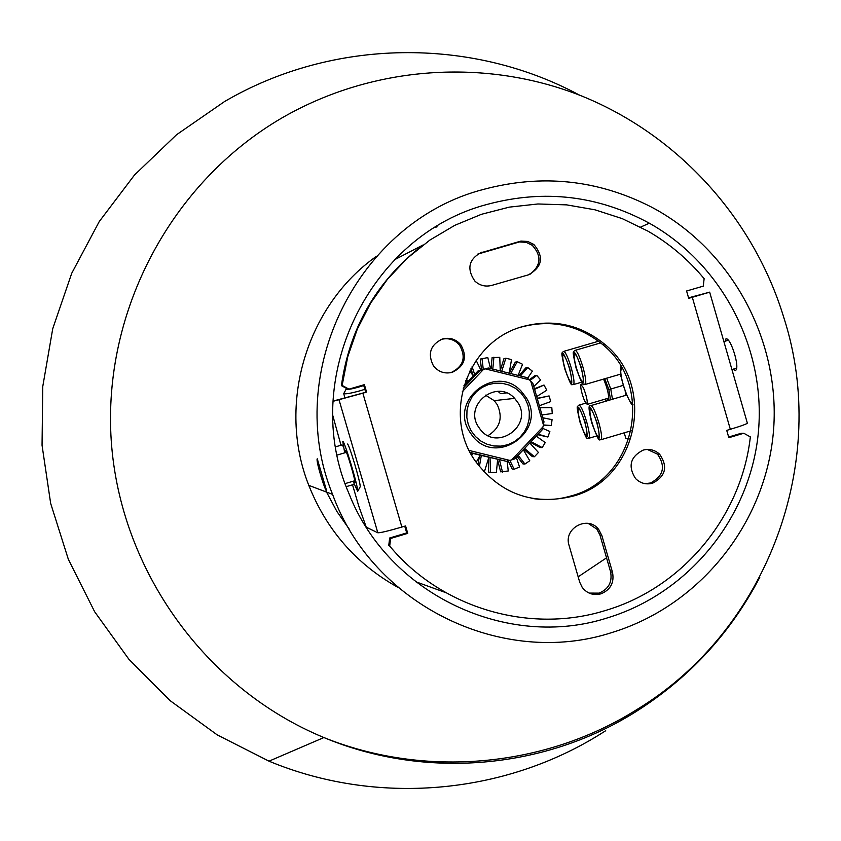 <?xml version="1.0" encoding="UTF-8"?>
<svg xmlns="http://www.w3.org/2000/svg" width="841" height="841" viewBox="0 0 841 841"><rect width="100%" height="100%" fill="white"/><g stroke="black" fill="none" stroke-linecap="round" stroke-linejoin="round"><path stroke-width="1.26" d="M317.257 458.765L317.152 458.997C316.006 461.572 325.288 491.659 326.718 491.144L317.257 458.765M733.215 369.167L735.15 370.671L735.759 370.313C740.048 366.939 730.43 337.115 725.993 338.849L725.005 341.236M612.122 632.464C699.586 605.72 765.005 524.174 773.31 433.031C781.636 341.888 732.196 249.724 651.407 207.044C597.919 179.722 542.035 173.824 483.754 189.341C358.403 221.33 282.597 372.531 332.584 494.382C372.689 605.226 502.634 668.29 612.122 632.464M488.043 204.174C369.094 234.513 298.723 379.69 349.12 493.94C388.468 594.419 507.459 650.419 607.854 617.746C688.621 593.115 749.426 518.392 758.172 434.313C766.908 350.224 722.903 264.452 649.315 223.191C598.193 195.543 544.432 189.204 488.043 204.174M445.741 592.611L415.486 581.657M349.53 529.546L336.926 511.517L326.539 492.09M394.545 259.732L423.128 244.952M606.55 557.825L578.166 576.821M437.089 226.818L435.207 227.364M376.526 256.242C306.24 305.725 276.752 404.763 308.794 485.362C326.581 530.124 356.332 564.153 398.077 587.449M579.575 95.17C471.149 36.657 332.426 38.234 224.347 101.677L176.557 134.728L134.476 175.033L99.227 221.593L71.737 273.262L52.731 328.726L42.754 386.566L42.05 445.288L50.66 503.381L68.352 559.339L94.644 611.733L128.852 659.218L170.061 700.606L217.188 734.866L268.994 761.168C376.568 805.951 503.454 794.734 600.663 733.888L605.699 730.724M620.269 720.863L629.751 713.883M471.16 430.855L475.428 436.5L480.831 441.031L487.107 444.248L493.919 445.972L500.952 446.129L507.827 444.7L514.219 441.767L519.791 437.478L524.279 432.053L527.465 425.746L529.168 418.892L529.325 411.827L527.917 404.899L525.015 398.455L520.758 392.821L515.375 388.279L509.12 385.062L502.319 383.317L495.296 383.149L488.411 384.558L482.009 387.47L476.405 391.759L471.896 397.183L468.71 403.501L466.986 410.366L466.829 417.462L468.248 424.4L471.16 430.855M526.203 397.625C547.985 430.991 495.517 467.712 472.064 435.365L469.551 431.717C448.863 400.221 495.801 363.301 521.073 391.033L526.203 397.625M517.94 402.713L514.639 398.382C497.105 378.482 463.654 404.332 478.266 426.587L480.285 429.467C496.926 451.638 533.089 425.882 517.94 402.713M488.074 435.617C500.059 428.006 503.128 417.704 497.283 404.7L494.182 400.631L485.446 395.133M506.45 392.926L500.637 393.672L498.019 391.338M643.092 450.124C630.266 456.8 627.754 466.271 635.554 478.561C640.4 483.333 646.098 484.879 652.648 483.197C665.746 476.206 668.069 466.545 659.628 454.224C654.834 449.882 649.326 448.516 643.092 450.124M645.089 483.68L650.535 482.986C663.581 476.017 665.893 466.408 657.483 454.14L647.318 449.441M442.566 338.934C430.403 344.726 427.354 353.683 433.42 365.803C438.361 371.943 444.647 374.119 452.269 372.332C464.852 366.119 467.67 356.868 460.71 344.589C455.769 339.102 449.714 337.22 442.566 338.934M450.692 372.71L451.039 372.616C463.57 366.424 466.366 357.215 459.449 344.999C454.518 339.533 448.495 337.661 441.378 339.365L440.884 339.522M523.449 326.382C467.985 340.489 441.514 414.056 475.26 460.994C500.29 493.982 532.763 505.735 572.658 496.243C637.583 479.643 657.063 385.662 604.395 344.032C580.353 324.573 553.367 318.686 523.449 326.382M531.901 498.398C545.094 500.553 558.098 499.743 570.892 495.98C635.544 479.454 654.929 385.882 602.503 344.432C578.555 325.068 551.696 319.212 521.904 326.876L520.768 327.212M600.926 593.841C610.566 589.835 614.424 582.666 612.511 572.332L601.851 535.538L598.76 529.557C588.164 514.892 563.165 528.19 569.063 545.399L579.733 582.245L582.203 587.375C587.081 593.546 593.315 595.701 600.926 593.841M589.089 593.084L599.044 593.136C608.642 589.142 612.479 582.004 610.566 571.722L599.969 535.097L596.879 529.136L588.132 523.375M389.698 546.051C441.304 608.327 529.841 634.251 605.73 610.398C682.619 587.701 741.415 516.679 750.351 436.91L743.791 433.252L728.842 437.698L726.729 430.382L730.324 429.309L692.311 297.293L688.705 298.334L686.592 290.997L703.255 286.15L704.138 278.686C688.243 259.491 669.52 243.648 647.98 231.159L622.193 218.607L594.902 209.787L566.634 204.868L537.935 203.974L509.362 207.128L481.473 214.287L454.813 225.325L429.93 240.042L407.307 258.155L387.407 279.317L370.639 303.117L357.33 329.073L347.764 356.689L342.14 385.409L348.931 389.141L364.395 384.652L366.571 392.095L362.86 393.178L401.872 527.044L405.572 525.94L407.738 533.362L390.623 538.461L389.698 546.051L388.742 545.557L389.667 537.998L390.623 538.461M688.621 298.04L698.713 295.328L688.695 298.292M529.925 274.324C541.099 265.577 541.877 255.906 532.248 245.299L526.151 242.313L519.412 241.945L477.246 254.266M743.791 433.252L741.289 433.262L728.642 437.026M404.742 526.182L406.708 532.921L389.667 537.998M363.564 384.894L365.719 392.295L333.025 401.083M348.931 389.141L348.163 389.351L341.404 385.63L342.14 385.409M420.3 247.117C375.759 282.555 349.467 328.726 341.404 385.63M482.03 252.048C468.794 258.902 466.387 268.563 474.818 281.041C479.696 285.541 485.32 287.002 491.701 285.414L528.369 274.86C542.371 267.039 544.201 256.904 533.835 244.447L527.717 241.451L520.947 241.073L480.674 252.868M365.719 392.295L366.571 392.095M692.311 297.293L709.667 292.153L688.558 297.83M709.667 292.163L747.334 423.065C747.365 423.78 741.699 425.861 730.324 429.309M401.872 527.044C388.258 530.997 380.248 532.91 377.819 532.784L366.298 527.191M333.015 401.325L362.86 393.178M366.234 527.086L358.655 505.746L352.537 484.805M340.994 445.236L332.826 415.633M406.708 532.921L407.738 533.362M347.428 444.059C348.794 442.934 360.821 483.112 360.2 486.771L359.99 487.16M353.052 481.252L357.688 491.365C358.382 487.16 344.326 440.158 342.792 441.525L344.705 452.836M353.84 481.02L354.986 482.618C355.554 480.306 346.45 449.735 345.409 450.503L345.493 452.605M343.233 446.434L342.035 444.931L335.706 446.781M346.702 388.553L346.145 389.309C348.784 389.73 354.65 388.468 363.754 385.535M364.847 389.309L360.421 390.687C351.128 393.273 345.567 394.25 343.738 393.63L346.093 389.236M583.444 387.806C586.387 395.543 587.638 401.083 587.207 404.405L584.558 400.915C581.625 393.199 580.385 387.68 580.805 384.358L583.444 387.806M576.39 367.948C579.344 377.514 581.552 381.993 583.023 381.394C583.675 379.501 583.002 374.939 581.026 367.717C578.061 358.108 575.854 353.63 574.392 354.271C573.751 356.195 574.424 360.757 576.39 367.948M592.106 422.886C595.102 432.579 597.352 437.162 598.866 436.626C599.507 434.808 598.855 430.361 596.921 423.275C593.904 413.53 591.654 408.957 590.161 409.535C589.52 411.375 590.172 415.832 592.106 422.886M580.258 421.93C583.16 431.328 585.315 435.775 586.745 435.291C587.354 433.546 586.703 429.215 584.81 422.298C581.898 412.857 579.733 408.411 578.314 408.936C577.725 410.713 578.366 415.044 580.258 421.93M564.973 368.516C567.822 377.788 569.946 382.15 571.344 381.604C571.943 379.785 571.281 375.349 569.357 368.295C566.487 358.981 564.353 354.618 562.976 355.207C562.377 357.057 563.039 361.493 564.973 368.516M597.962 340.794L598.119 341.351M624.232 432.821L625.82 438.35L629.068 438.697M603.565 379.07C607.013 387.081 608.747 393.84 608.768 399.359L608.096 400.137L606.771 398.645M605.383 399.055L606.161 401.115M610.555 399.822L608.821 389.457L604.784 378.713M584.59 384.579L585.473 384.379C582.834 382.434 584.905 392.085 576.032 367.969C583.654 388.3 585.431 388.206 581.383 367.706C573.741 347.365 571.964 347.449 576.053 367.969C571.943 349.047 573.152 352.789 574.687 350.487C576.505 349.667 579.281 355.27 582.992 367.286C585.462 376.326 586.293 382.024 585.473 384.379L620.889 374.056M606.676 378.166L610.766 389.036L623.37 385.325M608.821 389.457L610.766 389.036L612.469 399.254M625.872 395.302L625.178 391.054M621.615 378.25L620.09 374.224M507.134 461.162L508.258 470.992L500.637 471.843L497.599 459.596M497.609 459.522L496.39 472.526L490.524 472.358L488.737 472.148L488.285 459.218M483.459 471.423L484.458 471.538L483.375 471.328M481.525 369.819L480.285 359.065L487.801 357.593L490.513 368.547M491.06 368.684L492.101 357.593L499.775 357.341L500.248 370.965M500.227 370.597L503.959 358.634L505.84 358.192L511.528 359.612L509.152 373.183L515.333 362.124L517.278 361.704L522.555 364.279L518.098 375.401M519.002 375.622L525.741 367.927L527.749 367.538L532.374 371.154L527.591 378.292M529.325 379.806L534.729 375.769L536.789 375.422L540.563 379.922L533.783 386.524M534.424 388.752L544.001 385.02L546.776 390.213L536.684 396.563M537.199 398.329L549.089 395.922L550.729 401.577L539.344 405.74M539.922 407.748L551.812 407.633L552.253 413.509L542.014 414.949M542.834 417.777L552.074 419.659L551.297 425.504L543.391 425.147M542.529 428.279L549.856 431.486L547.89 437.036L537.641 434.671M536.253 436.132L545.241 442.587L542.182 447.601L540.09 447.528L530.387 442.324M529.777 442.976L538.45 452.479L534.413 456.747L532.374 456.621L523.754 449.336M523.333 449.788L529.756 460.731L524.931 464.064L522.934 463.906L517.099 456.369M479.349 456.684L477.93 464.758M465.567 380.668L466.051 381.488M470.949 368.747L473.315 375.822M508.237 460.868L512.201 469.057L514.135 469.246L509.856 460.426L511.749 459.859L542.971 426.871L543.444 424.947L551.297 425.504M499.512 459.985L502.498 472.053M516.29 457.231L519.549 466.997L514.135 469.246M518.119 455.286L524.931 464.064M524.605 448.442L534.413 456.747M531.049 441.63L542.182 447.601M538.082 434.198L547.89 437.036M549.089 395.922L537.262 398.56M544.001 385.02L534.592 389.351M536.789 375.422L530.019 380.468M527.749 367.538L520.369 375.969M517.278 361.704L510.655 373.551M505.84 358.192L501.741 371.333M493.909 357.152L492.794 369.115M482.03 358.623L483.26 369.315M480.831 370.019L476.143 360.347M472.095 366.708L474.681 374.455M473.346 375.864L469.699 371.144M466.292 378.755L467.932 381.551M467.123 382.403L465.451 380.984M472.547 453.383L471.759 455.338M476.185 462.34L480.148 455.244M481.304 455.528L479.37 466.618M484.458 471.538L488.852 457.378M490.019 457.662L490.524 472.358M463.202 388.153L480.095 370.397L478.151 370.818L463.854 385.84M478.151 370.818L488.316 368.001L526.729 377.546L529.336 379.806L485.352 368.884L483.459 369.43L462.34 391.622M530.755 381.183L532.9 383.517L543.98 421.74L543.444 424.947L530.755 381.183L529.336 379.806M542.971 426.871L541.961 430.098L514.692 458.913L511.749 459.859M470.413 452.868L506.492 461.341L470.203 452.469M469.194 450.471L509.867 460.426L506.492 461.341M483.459 369.43L480.095 370.397M488.316 368.001L485.352 368.884M268.994 761.168L323.89 737.546C424.978 778.324 544.894 767.455 636.69 709.678C768.138 629.941 829.951 460.563 783.917 317.909C753.999 218.965 678.761 135.632 582.645 96.389C486.35 57.714 373.068 65.23 281.945 117.929C171.322 182.329 102.539 311.212 111.243 440.726C120.084 570.23 205.603 688.653 323.89 737.546C424.716 779.723 543.749 769.336 635.029 712.222C688.842 678.382 730.44 633.378 759.833 577.199M610.566 571.722L612.511 572.332M377.819 532.784L339.081 399.99M517.194 242.418L518.718 241.546M599.969 535.097L601.851 535.538M621.804 367.927L620.742 370.902C620.532 382.077 632.295 411.617 632.6 400.579M585.147 422.329C577.714 402.366 575.98 402.229 579.922 421.909C587.323 441.851 589.068 441.998 585.147 422.329M596.626 435.985L589.131 438.203C586.513 436.132 588.753 445.961 579.912 421.898C575.885 403.344 577.147 407.769 578.597 405.246C580.364 404.584 583.076 410.145 586.713 421.951C589.089 430.603 589.898 436.016 589.131 438.203L588.343 438.371M581.583 382.203L573.72 384.505C571.144 382.592 573.215 391.969 564.626 368.526C571.985 388.3 573.667 388.216 569.683 368.284C562.303 348.51 560.621 348.595 564.647 368.526C560.537 349.709 561.809 353.987 563.27 351.517C564.994 350.781 567.654 356.237 571.239 367.874C573.657 376.694 574.487 382.235 573.72 384.505L572.9 384.684M575.044 354.082L574.424 354.219M590.182 409.525L590.792 409.346M631.213 430.75L601.326 439.612C598.592 437.404 601.136 447.959 591.738 422.855C599.402 443.386 601.252 443.533 597.278 423.307C589.594 402.765 587.743 402.618 591.749 422.855C588.668 410.397 588.237 404.689 590.435 405.74C592.306 405.015 595.134 410.734 598.897 422.918C601.326 431.78 602.135 437.341 601.326 439.612L600.463 439.79M725.468 339.196L726.498 338.902M640.6 227.112L649.315 223.191M308.794 485.362L332.584 494.382M494.182 400.631L514.639 398.382M532.248 245.299L533.835 244.447M596.879 529.136L598.76 529.557M602.503 344.432L604.395 344.032M459.449 344.999L460.71 344.589M657.483 454.14L659.628 454.224M360.2 486.771L357.688 491.365M620.984 366.518L620.542 369.998C620.711 385.22 632.874 409.294 633.01 404.595M346.439 452.332L337.241 455.034M354.786 480.747L345.167 483.586M723.88 341.562L728.243 340.279M731.933 369.535L736.506 368.19M354.008 484.363L346.271 486.645M343.706 393.577L344.936 397.94M587.207 404.405L608.842 398.035M581.268 384.221L582.771 383.78M575.496 350.245L600.663 342.897M591.223 405.509L626.682 395.06M579.323 405.036L585.651 403.165M564.017 351.296L598.54 341.225M562.976 355.207L563.575 355.039M578.314 408.936L578.902 408.758"/></g></svg>
